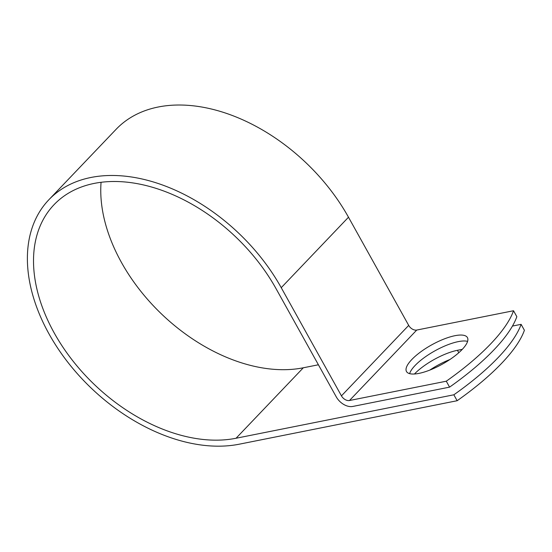 <?xml version="1.0" encoding="UTF-8"?>
<svg xmlns="http://www.w3.org/2000/svg" width="552" height="552" viewBox="0 0 552 552"><rect width="100%" height="100%" fill="white"/><g stroke="black" fill="none" stroke-linecap="round" stroke-linejoin="round"><path stroke-width="0.83" d="M462.127 349.519A34.879 11.012 -29.1 0 0 467.427 337.582A34.879 11.012 -29.1 0 0 443.801 339.107A34.879 11.012 -29.1 0 0 411.778 359.566A34.879 11.012 -29.1 0 0 406.479 371.503A34.879 11.012 -29.1 0 0 430.105 369.978A34.879 11.012 -29.1 0 0 462.127 349.519M467.592 341.371A34.879 11.012 -29.1 0 0 415.076 365.5A34.879 11.012 -29.1 0 0 409.612 373.642M414.448 374.001A34.879 11.012 150.9 0 1 457.449 350.299L462.307 349.333M449.576 387.131L446.278 381.204A149.04 47.058 -29.1 0 0 513.532 310.741L516.838 316.675A149.04 47.058 150.9 0 1 449.576 387.131L352.79 406.444A13.952 9.274 43.7 0 1 336.278 396.888L276.076 288.717A153.663 102.175 -136.3 0 0 53.992 204.744A153.663 102.175 -136.3 0 0 72.209 360.035A153.663 102.175 -136.3 0 0 236.056 438.247L453.841 394.797A149.04 47.058 -29.1 0 0 521.102 324.334L512.449 326.066M101.064 182.346A153.663 102.175 -136.3 0 0 165.241 317.469A153.663 102.175 -136.3 0 0 303.31 367.784L318.407 364.775M513.532 310.741L416.746 330.055A6.796 4.519 43.7 0 1 408.701 325.397L348.491 217.226A160.818 106.936 -136.3 0 0 116.072 129.347L48.817 199.803A160.818 106.936 -136.3 0 0 67.875 362.319A160.818 106.936 -136.3 0 0 239.361 444.174L457.146 400.724A149.04 47.058 -29.1 0 0 524.4 330.268L521.102 324.334M446.278 381.204L349.485 400.51A6.796 4.519 43.7 0 1 341.447 395.86L281.237 287.689A160.818 106.936 -136.3 0 0 48.817 199.803M429.836 370.082A34.879 11.012 150.9 0 1 449.88 359.538M457.146 400.724L453.841 394.797M236.056 438.247L303.31 367.784M349.485 400.51L416.746 330.055M341.447 395.86L408.701 325.397M281.237 287.689L348.491 217.226M457.449 350.299L458.795 352.721"/></g></svg>

